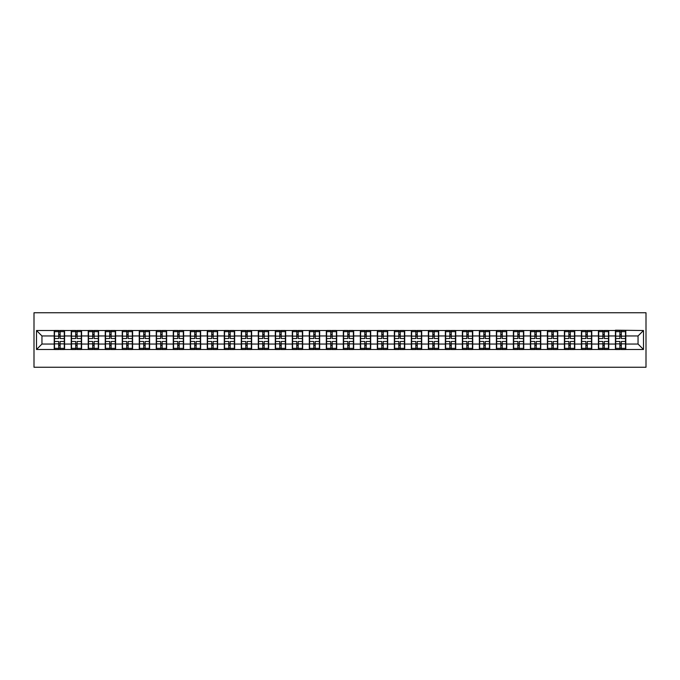 <?xml version="1.0" encoding="UTF-8"?>
<svg xmlns="http://www.w3.org/2000/svg" width="680" height="680" viewBox="0 0 680 680"><rect width="100%" height="100%" fill="white"/><g stroke="black" fill="none" stroke-linecap="round" stroke-linejoin="round"><path stroke-width="1.02" d="M34 367.251L646 367.251L646 312.749L34 312.749L34 367.251M638.044 344.037L638.044 335.962L625.779 335.962L625.779 344.037L638.044 344.037L643.492 349.486L643.492 330.514L615.425 330.191L615.425 335.962L608.77 335.962L608.77 344.037L615.425 344.037L615.425 335.962M643.492 349.486L36.508 349.486L36.508 330.514L54.221 330.514L54.221 335.962L41.956 335.962L41.956 344.037L54.221 344.037L54.221 335.962M615.425 330.514L54.221 330.514M615.425 344.037L615.425 349.486M608.77 344.037L608.77 349.486M608.77 330.514L608.77 335.962M591.77 344.037L598.417 344.037L598.417 335.962L591.77 335.962L591.77 349.486M598.417 344.037L598.417 349.486M598.417 330.514L598.417 335.962M591.77 330.514L591.77 335.962M574.762 344.037L581.409 344.037L581.409 335.962L574.762 335.962L574.762 349.486M581.409 344.037L581.409 349.486M581.409 330.514L581.409 335.962M574.762 330.514L574.762 335.962M557.753 344.037L564.4 344.037L564.4 335.962L557.753 335.962L557.753 349.486M564.4 344.037L564.4 349.486M564.4 330.514L564.4 335.962M557.753 330.514L557.753 335.962M540.744 344.037L547.4 344.037L547.4 335.962L540.744 335.962L540.744 349.486M547.4 344.037L547.4 349.486M547.4 330.514L547.4 335.962M540.744 330.514L540.744 335.962M523.744 344.037L530.391 344.037L530.391 335.962L523.744 335.962L523.744 349.486M530.391 344.037L530.391 349.486M530.391 330.514L530.391 335.962M523.744 330.514L523.744 335.962M506.736 344.037L513.383 344.037L513.383 335.962L506.736 335.962L506.736 349.486M513.383 344.037L513.383 349.486M513.383 330.514L513.383 335.962M506.736 330.514L506.736 335.962M489.727 344.037L496.383 344.037L496.383 335.962L489.727 335.962L489.727 349.486M496.383 344.037L496.383 349.486M496.383 330.514L496.383 335.962M489.727 330.514L489.727 335.962M472.727 344.037L479.375 344.037L479.375 335.962L472.727 335.962L472.727 349.486M479.375 344.037L479.375 349.486M479.375 330.514L479.375 335.962M472.727 330.514L472.727 335.962M455.719 344.037L462.366 344.037L462.366 335.962L455.719 335.962L455.719 349.486M462.366 344.037L462.366 349.486M462.366 330.514L462.366 335.962M455.719 330.514L455.719 335.962M438.71 344.037L445.358 344.037L445.358 335.962L438.71 335.962L438.71 349.486M445.358 344.037L445.358 349.486M445.358 330.514L445.358 335.962M438.71 330.514L438.71 335.962M421.702 344.037L428.357 344.037L428.357 335.962L421.702 335.962L421.702 349.486M428.357 344.037L428.357 349.486M428.357 330.514L428.357 335.962M421.702 330.514L421.702 335.962M404.702 344.037L411.349 344.037L411.349 335.962L404.702 335.962L404.702 349.486M411.349 344.037L411.349 349.486M411.349 330.514L411.349 335.962M404.702 330.514L404.702 335.962M387.694 344.037L394.341 344.037L394.341 335.962L387.694 335.962L387.694 349.486M394.341 344.037L394.341 349.486M394.341 330.514L394.341 335.962M387.694 330.514L387.694 335.962M370.685 344.037L377.341 344.037L377.341 335.962L370.685 335.962L370.685 349.486M377.341 344.037L377.341 349.486M377.341 330.514L377.341 335.962M370.685 330.514L370.685 335.962M353.685 344.037L360.332 344.037L360.332 335.962L353.685 335.962L353.685 349.486M360.332 344.037L360.332 349.486M360.332 330.514L360.332 335.962M353.685 330.514L353.685 335.962M336.676 344.037L343.324 344.037L343.324 335.962L336.676 335.962L336.676 349.486M343.324 344.037L343.324 349.486M343.324 330.514L343.324 335.962M336.676 330.514L336.676 335.962M319.668 344.037L326.315 344.037L326.315 335.962L319.668 335.962L319.668 349.486M326.315 344.037L326.315 349.486M326.315 330.514L326.315 335.962M319.668 330.514L319.668 335.962M302.659 344.037L309.315 344.037L309.315 335.962L302.659 335.962L302.659 349.486M309.315 344.037L309.315 349.486M309.315 330.514L309.315 335.962M302.659 330.514L302.659 335.962M285.659 344.037L292.306 344.037L292.306 335.962L285.659 335.962L285.659 349.486M292.306 344.037L292.306 349.486M292.306 330.514L292.306 335.962M285.659 330.514L285.659 335.962M268.651 344.037L275.298 344.037L275.298 335.962L268.651 335.962L268.651 349.486M275.298 344.037L275.298 349.486M275.298 330.514L275.298 335.962M268.651 330.514L268.651 335.962M251.643 344.037L258.298 344.037L258.298 335.962L251.643 335.962L251.643 349.486M258.298 344.037L258.298 349.486M258.298 330.514L258.298 335.962M251.643 330.514L251.643 335.962M234.643 344.037L241.29 344.037L241.29 335.962L234.643 335.962L234.643 349.486M241.29 344.037L241.29 349.486M241.29 330.514L241.29 335.962M234.643 330.514L234.643 335.962M217.634 344.037L224.281 344.037L224.281 335.962L217.634 335.962L217.634 349.486M224.281 344.037L224.281 349.486M224.281 330.514L224.281 335.962M217.634 330.514L217.634 335.962M200.625 344.037L207.272 344.037L207.272 335.962L200.625 335.962L200.625 349.486M207.272 344.037L207.272 349.486M207.272 330.514L207.272 335.962M200.625 330.514L200.625 335.962M183.617 344.037L190.272 344.037L190.272 335.962L183.617 335.962L183.617 349.486M190.272 344.037L190.272 349.486M190.272 330.514L190.272 335.962M183.617 330.514L183.617 335.962M166.617 344.037L173.264 344.037L173.264 335.962L166.617 335.962L166.617 349.486M173.264 344.037L173.264 349.486M173.264 330.514L173.264 335.962M166.617 330.514L166.617 335.962M149.608 344.037L156.256 344.037L156.256 335.962L149.608 335.962L149.608 349.486M156.256 344.037L156.256 349.486M156.256 330.514L156.256 335.962M149.608 330.514L149.608 335.962M132.6 344.037L139.256 344.037L139.256 335.962L132.6 335.962L132.6 349.486M139.256 344.037L139.256 349.486M139.256 330.514L139.256 335.962M132.6 330.514L132.6 335.962M115.6 344.037L122.247 344.037L122.247 335.962L115.6 335.962L115.6 349.486M122.247 344.037L122.247 349.486M122.247 330.514L122.247 335.962M115.6 330.514L115.6 335.962M98.591 344.037L105.239 344.037L105.239 335.962L98.591 335.962L98.591 349.486M105.239 344.037L105.239 349.486M105.239 330.514L105.239 335.962M98.591 330.514L98.591 335.962M81.583 344.037L88.23 344.037L88.23 335.962L81.583 335.962L81.583 349.486M88.23 344.037L88.23 349.486M88.23 330.514L88.23 335.962M81.583 330.514L81.583 335.962M64.575 344.037L71.23 344.037L71.23 335.962L64.575 335.962L64.575 349.486M71.23 344.037L71.23 349.486M71.23 330.514L71.23 335.962M64.575 330.514L64.575 335.962M54.221 344.037L54.221 349.486M41.956 344.037L36.508 349.486M36.508 330.514L41.956 335.962M625.779 344.037L625.779 349.486M625.779 330.514L625.779 335.962M643.492 330.514L638.044 335.962M54.493 336.132L58.692 336.132L58.692 330.463L54.493 330.463L54.493 341.471L58.692 341.471L58.692 343.868L60.112 343.85L60.112 341.471L64.303 341.471L64.303 330.463L60.112 330.463L60.112 331.661L64.303 331.661M58.692 334.56L60.112 334.56M60.112 331.823L58.692 331.823M54.493 338.529L58.692 338.529L58.692 336.132L60.112 336.149L60.112 338.529L64.303 338.529M54.493 331.661L58.692 331.661M58.692 348.177L60.112 348.177M58.692 345.44L60.112 345.44M54.493 349.537L58.692 349.537L58.692 348.339L54.493 348.339L54.493 349.537M54.493 341.471L54.493 343.868L58.692 343.868L58.692 348.339M54.493 343.868L54.493 348.339M64.303 341.471L64.303 349.537L60.112 349.537L60.112 348.339L64.303 348.339M64.303 343.868L60.112 343.868L60.112 348.339M64.303 336.132L60.112 336.132L60.112 331.661M71.502 336.132L75.701 336.132L75.701 330.463L71.502 330.463L71.502 341.471L75.701 341.471L75.701 343.868L77.112 343.85L77.112 341.471L81.311 341.471L81.311 330.463L77.112 330.463L77.112 331.661L81.311 331.661M75.701 334.56L77.112 334.56M77.112 331.823L75.701 331.823M71.502 338.529L75.701 338.529L75.701 336.132L77.112 336.149L77.112 338.529L81.311 338.529M71.502 331.661L75.701 331.661M75.701 348.177L77.112 348.177M75.701 345.44L77.112 345.44M71.502 349.537L75.701 349.537L75.701 348.339L71.502 348.339L71.502 349.537M71.502 341.471L71.502 343.868L75.701 343.868L75.701 348.339M71.502 343.868L71.502 348.339M81.311 341.471L81.311 349.537L77.112 349.537L77.112 348.339L81.311 348.339M81.311 343.868L77.112 343.868L77.112 348.339M81.311 336.132L77.112 336.132L77.112 331.661M88.51 336.132L92.701 336.132L92.701 330.463L88.51 330.463L88.51 341.471L92.701 341.471L92.701 343.868L94.121 343.85L94.121 341.471L98.32 341.471L98.32 330.463L94.121 330.463L94.121 331.661L98.32 331.661M92.701 334.56L94.121 334.56M94.121 331.823L92.701 331.823M88.51 338.529L92.701 338.529L92.701 336.132L94.121 336.149L94.121 338.529L98.32 338.529M88.51 331.661L92.701 331.661M92.701 348.177L94.121 348.177M92.701 345.44L94.121 345.44M88.51 349.537L92.701 349.537L92.701 348.339L88.51 348.339L88.51 349.537M88.51 341.471L88.51 343.868L92.701 343.868L92.701 348.339M88.51 343.868L88.51 348.339M98.32 341.471L98.32 349.537L94.121 349.537L94.121 348.339L98.32 348.339M98.32 343.868L94.121 343.868L94.121 348.339M98.32 336.132L94.121 336.132L94.121 331.661M105.51 336.132L109.709 336.132L109.709 330.463L105.51 330.463L105.51 341.471L109.709 341.471L109.709 343.868L111.129 343.85L111.129 341.471L115.328 341.471L115.328 330.463L111.129 330.463L111.129 331.661L115.328 331.661M109.709 334.56L111.129 334.56M111.129 331.823L109.709 331.823M105.51 338.529L109.709 338.529L109.709 336.132L111.129 336.149L111.129 338.529L115.328 338.529M105.51 331.661L109.709 331.661M109.709 348.177L111.129 348.177M109.709 345.44L111.129 345.44M105.51 349.537L109.709 349.537L109.709 348.339L105.51 348.339L105.51 349.537M105.51 341.471L105.51 343.868L109.709 343.868L109.709 348.339M105.51 343.868L105.51 348.339M115.328 341.471L115.328 349.537L111.129 349.537L111.129 348.339L115.328 348.339M115.328 343.868L111.129 343.868L111.129 348.339M115.328 336.132L111.129 336.132L111.129 331.661M122.519 336.132L126.718 336.132L126.718 330.463L122.519 330.463L122.519 341.471L126.718 341.471L126.718 343.868L128.129 343.85L128.129 341.471L132.328 341.471L132.328 330.463L128.129 330.463L128.129 331.661L132.328 331.661M126.718 334.56L128.129 334.56M128.129 331.823L126.718 331.823M122.519 338.529L126.718 338.529L126.718 336.132L128.129 336.149L128.129 338.529L132.328 338.529M122.519 331.661L126.718 331.661M126.718 348.177L128.129 348.177M126.718 345.44L128.129 345.44M122.519 349.537L126.718 349.537L126.718 348.339L122.519 348.339L122.519 349.537M122.519 341.471L122.519 343.868L126.718 343.868L126.718 348.339M122.519 343.868L122.519 348.339M132.328 341.471L132.328 349.537L128.129 349.537L128.129 348.339L132.328 348.339M132.328 343.868L128.129 343.868L128.129 348.339M132.328 336.132L128.129 336.132L128.129 331.661M139.528 336.132L143.718 336.132L143.718 330.463L139.528 330.463L139.528 341.471L143.718 341.471L143.718 343.868L145.137 343.85L145.137 341.471L149.337 341.471L149.337 330.463L145.137 330.463L145.137 331.661L149.337 331.661M143.718 334.56L145.137 334.56M145.137 331.823L143.718 331.823M139.528 338.529L143.718 338.529L143.718 336.132L145.137 336.149L145.137 338.529L149.337 338.529M139.528 331.661L143.718 331.661M143.718 348.177L145.137 348.177M143.718 345.44L145.137 345.44M139.528 349.537L143.718 349.537L143.718 348.339L139.528 348.339L139.528 349.537M139.528 341.471L139.528 343.868L143.718 343.868L143.718 348.339M139.528 343.868L139.528 348.339M149.337 341.471L149.337 349.537L145.137 349.537L145.137 348.339L149.337 348.339M149.337 343.868L145.137 343.868L145.137 348.339M149.337 336.132L145.137 336.132L145.137 331.661M156.528 336.132L160.726 336.132L160.726 330.463L156.528 330.463L156.528 341.471L160.726 341.471L160.726 343.868L162.146 343.85L162.146 341.471L166.345 341.471L166.345 330.463L162.146 330.463L162.146 331.661L166.345 331.661M160.726 334.56L162.146 334.56M162.146 331.823L160.726 331.823M156.528 338.529L160.726 338.529L160.726 336.132L162.146 336.149L162.146 338.529L166.345 338.529M156.528 331.661L160.726 331.661M160.726 348.177L162.146 348.177M160.726 345.44L162.146 345.44M156.528 349.537L160.726 349.537L160.726 348.339L156.528 348.339L156.528 349.537M156.528 341.471L156.528 343.868L160.726 343.868L160.726 348.339M156.528 343.868L156.528 348.339M166.345 341.471L166.345 349.537L162.146 349.537L162.146 348.339L166.345 348.339M166.345 343.868L162.146 343.868L162.146 348.339M166.345 336.132L162.146 336.132L162.146 331.661M173.536 336.132L177.735 336.132L177.735 330.463L173.536 330.463L173.536 341.471L177.735 341.471L177.735 343.868L179.155 343.85L179.155 341.471L183.345 341.471L183.345 330.463L179.155 330.463L179.155 331.661L183.345 331.661M177.735 334.56L179.155 334.56M179.155 331.823L177.735 331.823M173.536 338.529L177.735 338.529L177.735 336.132L179.155 336.149L179.155 338.529L183.345 338.529M173.536 331.661L177.735 331.661M177.735 348.177L179.155 348.177M177.735 345.44L179.155 345.44M173.536 349.537L177.735 349.537L177.735 348.339L173.536 348.339L173.536 349.537M173.536 341.471L173.536 343.868L177.735 343.868L177.735 348.339M173.536 343.868L173.536 348.339M183.345 341.471L183.345 349.537L179.155 349.537L179.155 348.339L183.345 348.339M183.345 343.868L179.155 343.868L179.155 348.339M183.345 336.132L179.155 336.132L179.155 331.661M190.544 336.132L194.744 336.132L194.744 330.463L190.544 330.463L190.544 341.471L194.744 341.471L194.744 343.868L196.155 343.85L196.155 341.471L200.353 341.471L200.353 330.463L196.155 330.463L196.155 331.661L200.353 331.661M194.744 334.56L196.155 334.56M196.155 331.823L194.744 331.823M190.544 338.529L194.744 338.529L194.744 336.132L196.155 336.149L196.155 338.529L200.353 338.529M190.544 331.661L194.744 331.661M194.744 348.177L196.155 348.177M194.744 345.44L196.155 345.44M190.544 349.537L194.744 349.537L194.744 348.339L190.544 348.339L190.544 349.537M190.544 341.471L190.544 343.868L194.744 343.868L194.744 348.339M190.544 343.868L190.544 348.339M200.353 341.471L200.353 349.537L196.155 349.537L196.155 348.339L200.353 348.339M200.353 343.868L196.155 343.868L196.155 348.339M200.353 336.132L196.155 336.132L196.155 331.661M207.553 336.132L211.744 336.132L211.744 330.463L207.553 330.463L207.553 341.471L211.744 341.471L211.744 343.868L213.163 343.85L213.163 341.471L217.362 341.471L217.362 330.463L213.163 330.463L213.163 331.661L217.362 331.661M211.744 334.56L213.163 334.56M213.163 331.823L211.744 331.823M207.553 338.529L211.744 338.529L211.744 336.132L213.163 336.149L213.163 338.529L217.362 338.529M207.553 331.661L211.744 331.661M211.744 348.177L213.163 348.177M211.744 345.44L213.163 345.44M207.553 349.537L211.744 349.537L211.744 348.339L207.553 348.339L207.553 349.537M207.553 341.471L207.553 343.868L211.744 343.868L211.744 348.339M207.553 343.868L207.553 348.339M217.362 341.471L217.362 349.537L213.163 349.537L213.163 348.339L217.362 348.339M217.362 343.868L213.163 343.868L213.163 348.339M217.362 336.132L213.163 336.132L213.163 331.661M224.553 336.132L228.752 336.132L228.752 330.463L224.553 330.463L224.553 341.471L228.752 341.471L228.752 343.868L230.172 343.85L230.172 341.471L234.362 341.471L234.362 330.463L230.172 330.463L230.172 331.661L234.362 331.661M228.752 334.56L230.172 334.56M230.172 331.823L228.752 331.823M224.553 338.529L228.752 338.529L228.752 336.132L230.172 336.149L230.172 338.529L234.362 338.529M224.553 331.661L228.752 331.661M228.752 348.177L230.172 348.177M228.752 345.44L230.172 345.44M224.553 349.537L228.752 349.537L228.752 348.339L224.553 348.339L224.553 349.537M224.553 341.471L224.553 343.868L228.752 343.868L228.752 348.339M224.553 343.868L224.553 348.339M234.362 341.471L234.362 349.537L230.172 349.537L230.172 348.339L234.362 348.339M234.362 343.868L230.172 343.868L230.172 348.339M234.362 336.132L230.172 336.132L230.172 331.661M241.561 336.132L245.76 336.132L245.76 330.463L241.561 330.463L241.561 341.471L245.76 341.471L245.76 343.868L247.172 343.85L247.172 341.471L251.371 341.471L251.371 330.463L247.172 330.463L247.172 331.661L251.371 331.661M245.76 334.56L247.172 334.56M247.172 331.823L245.76 331.823M241.561 338.529L245.76 338.529L245.76 336.132L247.172 336.149L247.172 338.529L251.371 338.529M241.561 331.661L245.76 331.661M245.76 348.177L247.172 348.177M245.76 345.44L247.172 345.44M241.561 349.537L245.76 349.537L245.76 348.339L241.561 348.339L241.561 349.537M241.561 341.471L241.561 343.868L245.76 343.868L245.76 348.339M241.561 343.868L241.561 348.339M251.371 341.471L251.371 349.537L247.172 349.537L247.172 348.339L251.371 348.339M251.371 343.868L247.172 343.868L247.172 348.339M251.371 336.132L247.172 336.132L247.172 331.661M258.57 336.132L262.76 336.132L262.76 330.463L258.57 330.463L258.57 341.471L262.76 341.471L262.76 343.868L264.18 343.85L264.18 341.471L268.379 341.471L268.379 330.463L264.18 330.463L264.18 331.661L268.379 331.661M262.76 334.56L264.18 334.56M264.18 331.823L262.76 331.823M258.57 338.529L262.76 338.529L262.76 336.132L264.18 336.149L264.18 338.529L268.379 338.529M258.57 331.661L262.76 331.661M262.76 348.177L264.18 348.177M262.76 345.44L264.18 345.44M258.57 349.537L262.76 349.537L262.76 348.339L258.57 348.339L258.57 349.537M258.57 341.471L258.57 343.868L262.76 343.868L262.76 348.339M258.57 343.868L258.57 348.339M268.379 341.471L268.379 349.537L264.18 349.537L264.18 348.339L268.379 348.339M268.379 343.868L264.18 343.868L264.18 348.339M268.379 336.132L264.18 336.132L264.18 331.661M275.57 336.132L279.769 336.132L279.769 330.463L275.57 330.463L275.57 341.471L279.769 341.471L279.769 343.868L281.188 343.85L281.188 341.471L285.387 341.471L285.387 330.463L281.188 330.463L281.188 331.661L285.387 331.661M279.769 334.56L281.188 334.56M281.188 331.823L279.769 331.823M275.57 338.529L279.769 338.529L279.769 336.132L281.188 336.149L281.188 338.529L285.387 338.529M275.57 331.661L279.769 331.661M279.769 348.177L281.188 348.177M279.769 345.44L281.188 345.44M275.57 349.537L279.769 349.537L279.769 348.339L275.57 348.339L275.57 349.537M275.57 341.471L275.57 343.868L279.769 343.868L279.769 348.339M275.57 343.868L275.57 348.339M285.387 341.471L285.387 349.537L281.188 349.537L281.188 348.339L285.387 348.339M285.387 343.868L281.188 343.868L281.188 348.339M285.387 336.132L281.188 336.132L281.188 331.661M292.578 336.132L296.777 336.132L296.777 330.463L292.578 330.463L292.578 341.471L296.777 341.471L296.777 343.868L298.197 343.85L298.197 341.471L302.387 341.471L302.387 330.463L298.197 330.463L298.197 331.661L302.387 331.661M296.777 334.56L298.197 334.56M298.197 331.823L296.777 331.823M292.578 338.529L296.777 338.529L296.777 336.132L298.197 336.149L298.197 338.529L302.387 338.529M292.578 331.661L296.777 331.661M296.777 348.177L298.197 348.177M296.777 345.44L298.197 345.44M292.578 349.537L296.777 349.537L296.777 348.339L292.578 348.339L292.578 349.537M292.578 341.471L292.578 343.868L296.777 343.868L296.777 348.339M292.578 343.868L292.578 348.339M302.387 341.471L302.387 349.537L298.197 349.537L298.197 348.339L302.387 348.339M302.387 343.868L298.197 343.868L298.197 348.339M302.387 336.132L298.197 336.132L298.197 331.661M309.587 336.132L313.786 336.132L313.786 330.463L309.587 330.463L309.587 341.471L313.786 341.471L313.786 343.868L315.197 343.85L315.197 341.471L319.396 341.471L319.396 330.463L315.197 330.463L315.197 331.661L319.396 331.661M313.786 334.56L315.197 334.56M315.197 331.823L313.786 331.823M309.587 338.529L313.786 338.529L313.786 336.132L315.197 336.149L315.197 338.529L319.396 338.529M309.587 331.661L313.786 331.661M313.786 348.177L315.197 348.177M313.786 345.44L315.197 345.44M309.587 349.537L313.786 349.537L313.786 348.339L309.587 348.339L309.587 349.537M309.587 341.471L309.587 343.868L313.786 343.868L313.786 348.339M309.587 343.868L309.587 348.339M319.396 341.471L319.396 349.537L315.197 349.537L315.197 348.339L319.396 348.339M319.396 343.868L315.197 343.868L315.197 348.339M319.396 336.132L315.197 336.132L315.197 331.661M326.596 336.132L330.786 336.132L330.786 330.463L326.596 330.463L326.596 341.471L330.786 341.471L330.786 343.868L332.205 343.85L332.205 341.471L336.404 341.471L336.404 330.463L332.205 330.463L332.205 331.661L336.404 331.661M330.786 334.56L332.205 334.56M332.205 331.823L330.786 331.823M326.596 338.529L330.786 338.529L330.786 336.132L332.205 336.149L332.205 338.529L336.404 338.529M326.596 331.661L330.786 331.661M330.786 348.177L332.205 348.177M330.786 345.44L332.205 345.44M326.596 349.537L330.786 349.537L330.786 348.339L326.596 348.339L326.596 349.537M326.596 341.471L326.596 343.868L330.786 343.868L330.786 348.339M326.596 343.868L326.596 348.339M336.404 341.471L336.404 349.537L332.205 349.537L332.205 348.339L336.404 348.339M336.404 343.868L332.205 343.868L332.205 348.339M336.404 336.132L332.205 336.132L332.205 331.661M343.596 336.132L347.795 336.132L347.795 330.463L343.596 330.463L343.596 341.471L347.795 341.471L347.795 343.868L349.214 343.85L349.214 341.471L353.404 341.471L353.404 330.463L349.214 330.463L349.214 331.661L353.404 331.661M347.795 334.56L349.214 334.56M349.214 331.823L347.795 331.823M343.596 338.529L347.795 338.529L347.795 336.132L349.214 336.149L349.214 338.529L353.404 338.529M343.596 331.661L347.795 331.661M347.795 348.177L349.214 348.177M347.795 345.44L349.214 345.44M343.596 349.537L347.795 349.537L347.795 348.339L343.596 348.339L343.596 349.537M343.596 341.471L343.596 343.868L347.795 343.868L347.795 348.339M343.596 343.868L343.596 348.339M353.404 341.471L353.404 349.537L349.214 349.537L349.214 348.339L353.404 348.339M353.404 343.868L349.214 343.868L349.214 348.339M353.404 336.132L349.214 336.132L349.214 331.661M360.604 336.132L364.803 336.132L364.803 330.463L360.604 330.463L360.604 341.471L364.803 341.471L364.803 343.868L366.214 343.85L366.214 341.471L370.413 341.471L370.413 330.463L366.214 330.463L366.214 331.661L370.413 331.661M364.803 334.56L366.214 334.56M366.214 331.823L364.803 331.823M360.604 338.529L364.803 338.529L364.803 336.132L366.214 336.149L366.214 338.529L370.413 338.529M360.604 331.661L364.803 331.661M364.803 348.177L366.214 348.177M364.803 345.44L366.214 345.44M360.604 349.537L364.803 349.537L364.803 348.339L360.604 348.339L360.604 349.537M360.604 341.471L360.604 343.868L364.803 343.868L364.803 348.339M360.604 343.868L360.604 348.339M370.413 341.471L370.413 349.537L366.214 349.537L366.214 348.339L370.413 348.339M370.413 343.868L366.214 343.868L366.214 348.339M370.413 336.132L366.214 336.132L366.214 331.661M377.613 336.132L381.803 336.132L381.803 330.463L377.613 330.463L377.613 341.471L381.803 341.471L381.803 343.868L383.223 343.85L383.223 341.471L387.421 341.471L387.421 330.463L383.223 330.463L383.223 331.661L387.421 331.661M381.803 334.56L383.223 334.56M383.223 331.823L381.803 331.823M377.613 338.529L381.803 338.529L381.803 336.132L383.223 336.149L383.223 338.529L387.421 338.529M377.613 331.661L381.803 331.661M381.803 348.177L383.223 348.177M381.803 345.44L383.223 345.44M377.613 349.537L381.803 349.537L381.803 348.339L377.613 348.339L377.613 349.537M377.613 341.471L377.613 343.868L381.803 343.868L381.803 348.339M377.613 343.868L377.613 348.339M387.421 341.471L387.421 349.537L383.223 349.537L383.223 348.339L387.421 348.339M387.421 343.868L383.223 343.868L383.223 348.339M387.421 336.132L383.223 336.132L383.223 331.661M394.613 336.132L398.811 336.132L398.811 330.463L394.613 330.463L394.613 341.471L398.811 341.471L398.811 343.868L400.231 343.85L400.231 341.471L404.43 341.471L404.43 330.463L400.231 330.463L400.231 331.661L404.43 331.661M398.811 334.56L400.231 334.56M400.231 331.823L398.811 331.823M394.613 338.529L398.811 338.529L398.811 336.132L400.231 336.149L400.231 338.529L404.43 338.529M394.613 331.661L398.811 331.661M398.811 348.177L400.231 348.177M398.811 345.44L400.231 345.44M394.613 349.537L398.811 349.537L398.811 348.339L394.613 348.339L394.613 349.537M394.613 341.471L394.613 343.868L398.811 343.868L398.811 348.339M394.613 343.868L394.613 348.339M404.43 341.471L404.43 349.537L400.231 349.537L400.231 348.339L404.43 348.339M404.43 343.868L400.231 343.868L400.231 348.339M404.43 336.132L400.231 336.132L400.231 331.661M411.621 336.132L415.82 336.132L415.82 330.463L411.621 330.463L411.621 341.471L415.82 341.471L415.82 343.868L417.24 343.85L417.24 341.471L421.43 341.471L421.43 330.463L417.24 330.463L417.24 331.661L421.43 331.661M415.82 334.56L417.24 334.56M417.24 331.823L415.82 331.823M411.621 338.529L415.82 338.529L415.82 336.132L417.24 336.149L417.24 338.529L421.43 338.529M411.621 331.661L415.82 331.661M415.82 348.177L417.24 348.177M415.82 345.44L417.24 345.44M411.621 349.537L415.82 349.537L415.82 348.339L411.621 348.339L411.621 349.537M411.621 341.471L411.621 343.868L415.82 343.868L415.82 348.339M411.621 343.868L411.621 348.339M421.43 341.471L421.43 349.537L417.24 349.537L417.24 348.339L421.43 348.339M421.43 343.868L417.24 343.868L417.24 348.339M421.43 336.132L417.24 336.132L417.24 331.661M428.629 336.132L432.828 336.132L432.828 330.463L428.629 330.463L428.629 341.471L432.828 341.471L432.828 343.868L434.24 343.85L434.24 341.471L438.438 341.471L438.438 330.463L434.24 330.463L434.24 331.661L438.438 331.661M432.828 334.56L434.24 334.56M434.24 331.823L432.828 331.823M428.629 338.529L432.828 338.529L432.828 336.132L434.24 336.149L434.24 338.529L438.438 338.529M428.629 331.661L432.828 331.661M432.828 348.177L434.24 348.177M432.828 345.44L434.24 345.44M428.629 349.537L432.828 349.537L432.828 348.339L428.629 348.339L428.629 349.537M428.629 341.471L428.629 343.868L432.828 343.868L432.828 348.339M428.629 343.868L428.629 348.339M438.438 341.471L438.438 349.537L434.24 349.537L434.24 348.339L438.438 348.339M438.438 343.868L434.24 343.868L434.24 348.339M438.438 336.132L434.24 336.132L434.24 331.661M445.638 336.132L449.829 336.132L449.829 330.463L445.638 330.463L445.638 341.471L449.829 341.471L449.829 343.868L451.248 343.85L451.248 341.471L455.447 341.471L455.447 330.463L451.248 330.463L451.248 331.661L455.447 331.661M449.829 334.56L451.248 334.56M451.248 331.823L449.829 331.823M445.638 338.529L449.829 338.529L449.829 336.132L451.248 336.149L451.248 338.529L455.447 338.529M445.638 331.661L449.829 331.661M449.829 348.177L451.248 348.177M449.829 345.44L451.248 345.44M445.638 349.537L449.829 349.537L449.829 348.339L445.638 348.339L445.638 349.537M445.638 341.471L445.638 343.868L449.829 343.868L449.829 348.339M445.638 343.868L445.638 348.339M455.447 341.471L455.447 349.537L451.248 349.537L451.248 348.339L455.447 348.339M455.447 343.868L451.248 343.868L451.248 348.339M455.447 336.132L451.248 336.132L451.248 331.661M462.638 336.132L466.837 336.132L466.837 330.463L462.638 330.463L462.638 341.471L466.837 341.471L466.837 343.868L468.256 343.85L468.256 341.471L472.447 341.471L472.447 330.463L468.256 330.463L468.256 331.661L472.447 331.661M466.837 334.56L468.256 334.56M468.256 331.823L466.837 331.823M462.638 338.529L466.837 338.529L466.837 336.132L468.256 336.149L468.256 338.529L472.447 338.529M462.638 331.661L466.837 331.661M466.837 348.177L468.256 348.177M466.837 345.44L468.256 345.44M462.638 349.537L466.837 349.537L466.837 348.339L462.638 348.339L462.638 349.537M462.638 341.471L462.638 343.868L466.837 343.868L466.837 348.339M462.638 343.868L462.638 348.339M472.447 341.471L472.447 349.537L468.256 349.537L468.256 348.339L472.447 348.339M472.447 343.868L468.256 343.868L468.256 348.339M472.447 336.132L468.256 336.132L468.256 331.661M479.646 336.132L483.846 336.132L483.846 330.463L479.646 330.463L479.646 341.471L483.846 341.471L483.846 343.868L485.256 343.85L485.256 341.471L489.456 341.471L489.456 330.463L485.256 330.463L485.256 331.661L489.456 331.661M483.846 334.56L485.256 334.56M485.256 331.823L483.846 331.823M479.646 338.529L483.846 338.529L483.846 336.132L485.256 336.149L485.256 338.529L489.456 338.529M479.646 331.661L483.846 331.661M483.846 348.177L485.256 348.177M483.846 345.44L485.256 345.44M479.646 349.537L483.846 349.537L483.846 348.339L479.646 348.339L479.646 349.537M479.646 341.471L479.646 343.868L483.846 343.868L483.846 348.339M479.646 343.868L479.646 348.339M489.456 341.471L489.456 349.537L485.256 349.537L485.256 348.339L489.456 348.339M489.456 343.868L485.256 343.868L485.256 348.339M489.456 336.132L485.256 336.132L485.256 331.661M496.655 336.132L500.846 336.132L500.846 330.463L496.655 330.463L496.655 341.471L500.846 341.471L500.846 343.868L502.265 343.85L502.265 341.471L506.464 341.471L506.464 330.463L502.265 330.463L502.265 331.661L506.464 331.661M500.846 334.56L502.265 334.56M502.265 331.823L500.846 331.823M496.655 338.529L500.846 338.529L500.846 336.132L502.265 336.149L502.265 338.529L506.464 338.529M496.655 331.661L500.846 331.661M500.846 348.177L502.265 348.177M500.846 345.44L502.265 345.44M496.655 349.537L500.846 349.537L500.846 348.339L496.655 348.339L496.655 349.537M496.655 341.471L496.655 343.868L500.846 343.868L500.846 348.339M496.655 343.868L496.655 348.339M506.464 341.471L506.464 349.537L502.265 349.537L502.265 348.339L506.464 348.339M506.464 343.868L502.265 343.868L502.265 348.339M506.464 336.132L502.265 336.132L502.265 331.661M513.655 336.132L517.854 336.132L517.854 330.463L513.655 330.463L513.655 341.471L517.854 341.471L517.854 343.868L519.274 343.85L519.274 341.471L523.472 341.471L523.472 330.463L519.274 330.463L519.274 331.661L523.472 331.661M517.854 334.56L519.274 334.56M519.274 331.823L517.854 331.823M513.655 338.529L517.854 338.529L517.854 336.132L519.274 336.149L519.274 338.529L523.472 338.529M513.655 331.661L517.854 331.661M517.854 348.177L519.274 348.177M517.854 345.44L519.274 345.44M513.655 349.537L517.854 349.537L517.854 348.339L513.655 348.339L513.655 349.537M513.655 341.471L513.655 343.868L517.854 343.868L517.854 348.339M513.655 343.868L513.655 348.339M523.472 341.471L523.472 349.537L519.274 349.537L519.274 348.339L523.472 348.339M523.472 343.868L519.274 343.868L519.274 348.339M523.472 336.132L519.274 336.132L519.274 331.661M530.663 336.132L534.862 336.132L534.862 330.463L530.663 330.463L530.663 341.471L534.862 341.471L534.862 343.868L536.282 343.85L536.282 341.471L540.472 341.471L540.472 330.463L536.282 330.463L536.282 331.661L540.472 331.661M534.862 334.56L536.282 334.56M536.282 331.823L534.862 331.823M530.663 338.529L534.862 338.529L534.862 336.132L536.282 336.149L536.282 338.529L540.472 338.529M530.663 331.661L534.862 331.661M534.862 348.177L536.282 348.177M534.862 345.44L536.282 345.44M530.663 349.537L534.862 349.537L534.862 348.339L530.663 348.339L530.663 349.537M530.663 341.471L530.663 343.868L534.862 343.868L534.862 348.339M530.663 343.868L530.663 348.339M540.472 341.471L540.472 349.537L536.282 349.537L536.282 348.339L540.472 348.339M540.472 343.868L536.282 343.868L536.282 348.339M540.472 336.132L536.282 336.132L536.282 331.661M547.672 336.132L551.871 336.132L551.871 330.463L547.672 330.463L547.672 341.471L551.871 341.471L551.871 343.868L553.282 343.85L553.282 341.471L557.481 341.471L557.481 330.463L553.282 330.463L553.282 331.661L557.481 331.661M551.871 334.56L553.282 334.56M553.282 331.823L551.871 331.823M547.672 338.529L551.871 338.529L551.871 336.132L553.282 336.149L553.282 338.529L557.481 338.529M547.672 331.661L551.871 331.661M551.871 348.177L553.282 348.177M551.871 345.44L553.282 345.44M547.672 349.537L551.871 349.537L551.871 348.339L547.672 348.339L547.672 349.537M547.672 341.471L547.672 343.868L551.871 343.868L551.871 348.339M547.672 343.868L547.672 348.339M557.481 341.471L557.481 349.537L553.282 349.537L553.282 348.339L557.481 348.339M557.481 343.868L553.282 343.868L553.282 348.339M557.481 336.132L553.282 336.132L553.282 331.661M564.672 336.132L568.871 336.132L568.871 330.463L564.672 330.463L564.672 341.471L568.871 341.471L568.871 343.868L570.29 343.85L570.29 341.471L574.49 341.471L574.49 330.463L570.29 330.463L570.29 331.661L574.49 331.661M568.871 334.56L570.29 334.56M570.29 331.823L568.871 331.823M564.672 338.529L568.871 338.529L568.871 336.132L570.29 336.149L570.29 338.529L574.49 338.529M564.672 331.661L568.871 331.661M568.871 348.177L570.29 348.177M568.871 345.44L570.29 345.44M564.672 349.537L568.871 349.537L568.871 348.339L564.672 348.339L564.672 349.537M564.672 341.471L564.672 343.868L568.871 343.868L568.871 348.339M564.672 343.868L564.672 348.339M574.49 341.471L574.49 349.537L570.29 349.537L570.29 348.339L574.49 348.339M574.49 343.868L570.29 343.868L570.29 348.339M574.49 336.132L570.29 336.132L570.29 331.661M581.681 336.132L585.88 336.132L585.88 330.463L581.681 330.463L581.681 341.471L585.88 341.471L585.88 343.868L587.299 343.85L587.299 341.471L591.49 341.471L591.49 330.463L587.299 330.463L587.299 331.661L591.49 331.661M585.88 334.56L587.299 334.56M587.299 331.823L585.88 331.823M581.681 338.529L585.88 338.529L585.88 336.132L587.299 336.149L587.299 338.529L591.49 338.529M581.681 331.661L585.88 331.661M585.88 348.177L587.299 348.177M585.88 345.44L587.299 345.44M581.681 349.537L585.88 349.537L585.88 348.339L581.681 348.339L581.681 349.537M581.681 341.471L581.681 343.868L585.88 343.868L585.88 348.339M581.681 343.868L581.681 348.339M591.49 341.471L591.49 349.537L587.299 349.537L587.299 348.339L591.49 348.339M591.49 343.868L587.299 343.868L587.299 348.339M591.49 336.132L587.299 336.132L587.299 331.661M598.689 336.132L602.888 336.132L602.888 330.463L598.689 330.463L598.689 341.471L602.888 341.471L602.888 343.868L604.299 343.85L604.299 341.471L608.498 341.471L608.498 330.463L604.299 330.463L604.299 331.661L608.498 331.661M602.888 334.56L604.299 334.56M604.299 331.823L602.888 331.823M598.689 338.529L602.888 338.529L602.888 336.132L604.299 336.149L604.299 338.529L608.498 338.529M598.689 331.661L602.888 331.661M602.888 348.177L604.299 348.177M602.888 345.44L604.299 345.44M598.689 349.537L602.888 349.537L602.888 348.339L598.689 348.339L598.689 349.537M598.689 341.471L598.689 343.868L602.888 343.868L602.888 348.339M598.689 343.868L598.689 348.339M608.498 341.471L608.498 349.537L604.299 349.537L604.299 348.339L608.498 348.339M608.498 343.868L604.299 343.868L604.299 348.339M608.498 336.132L604.299 336.132L604.299 331.661M615.697 336.132L619.888 336.132L619.888 330.463L615.697 330.463L615.697 341.471L619.888 341.471L619.888 343.868L621.308 343.85L621.308 341.471L625.506 341.471L625.506 330.463L621.308 330.463L621.308 331.661L625.506 331.661M619.888 334.56L621.308 334.56M621.308 331.823L619.888 331.823M615.697 338.529L619.888 338.529L619.888 336.132L621.308 336.149L621.308 338.529L625.506 338.529M615.697 331.661L619.888 331.661M619.888 348.177L621.308 348.177M619.888 345.44L621.308 345.44M615.697 349.537L619.888 349.537L619.888 348.339L615.697 348.339L615.697 349.537M615.697 341.471L615.697 343.868L619.888 343.868L619.888 348.339M615.697 343.868L615.697 348.339M625.506 341.471L625.506 349.537L621.308 349.537L621.308 348.339L625.506 348.339M625.506 343.868L621.308 343.868L621.308 348.339M625.506 336.132L621.308 336.132L621.308 331.661"/></g></svg>
